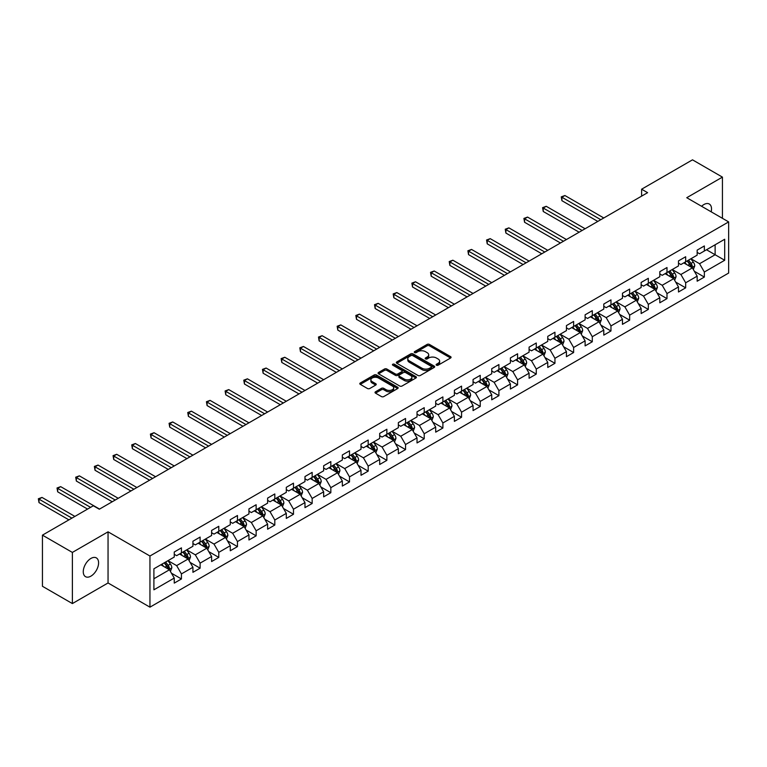 <?xml version="1.0" encoding="UTF-8"?>
<svg xmlns="http://www.w3.org/2000/svg" width="767" height="767" viewBox="0 0 767 767"><rect width="100%" height="100%" fill="white"/><g stroke="black" fill="none" stroke-linecap="round" stroke-linejoin="round"><path stroke-width="1.15" d="M436.461 365.207A1.16 0.671 0 0 0 438.101 365.207L450.593 357.997A1.659 0.959 0 0 0 451.073 357.317A1.659 0.959 0 0 0 450.593 356.636L429.434 344.431A1.659 0.959 0 0 0 427.085 344.431L414.602 351.631A1.16 0.671 0 0 0 414.266 352.111A1.16 0.671 0 0 0 414.602 352.58A1.16 0.671 0 0 0 416.251 352.58L417.862 351.65A5.321 3.068 0 0 1 425.388 351.65L427.142 352.667A5.321 3.068 0 0 1 428.705 354.843A5.321 3.068 0 0 1 427.142 357.01L425.532 357.949A1.16 0.671 0 0 0 425.186 358.419A1.16 0.671 0 0 0 425.532 358.898A1.16 0.671 0 0 0 427.181 358.898L428.791 357.959A5.321 3.068 0 0 1 436.308 357.959L438.072 358.975A5.321 3.068 0 0 1 439.635 361.152A5.321 3.068 0 0 1 438.072 363.318L436.461 364.258A1.16 0.671 0 0 0 436.116 364.728A1.16 0.671 0 0 0 436.461 365.207L436.461 364.258M90.928 576.132A10.834 6.251 120 0 0 98.003 566.583A10.834 6.251 120 0 0 96.345 557.897A10.834 6.251 120 0 0 90.928 558.434A10.834 6.251 120 0 0 83.852 567.983A10.834 6.251 120 0 0 85.511 576.669A10.834 6.251 120 0 0 90.928 576.132M711.182 211.817A10.834 6.251 120 0 0 709.283 204.022A10.834 6.251 120 0 0 703.866 204.559A10.834 6.251 120 0 0 701.584 206.275M375.504 391.784A1.659 0.959 0 0 0 375.015 392.464A1.659 0.959 0 0 0 375.504 393.135L381.439 396.568A1.659 0.959 0 0 0 383.788 396.568L397.651 388.562A1.659 0.959 0 0 0 398.14 387.881A1.659 0.959 0 0 0 397.651 387.201L376.501 374.986A1.659 0.959 0 0 0 374.152 374.986L360.289 382.992A1.659 0.959 0 0 0 359.8 383.673A1.659 0.959 0 0 0 360.289 384.353L367.451 388.495A1.659 0.959 0 0 0 369.799 388.495L375.734 385.063A1.659 0.959 0 0 0 376.223 384.382A1.659 0.959 0 0 0 375.734 383.711L372.187 381.659A4.449 2.569 0 0 1 370.883 379.838A4.449 2.569 0 0 1 373.625 377.469A4.449 2.569 0 0 1 378.467 378.026L392.397 386.069A4.449 2.569 0 0 1 393.692 387.881A4.449 2.569 0 0 1 390.949 390.25A4.449 2.569 0 0 1 386.108 389.694L383.788 388.351A1.659 0.959 0 0 0 381.439 388.351L375.504 391.784L375.504 393.135M108.051 531.828L72.376 552.422L42.444 535.145L42.444 586.285L72.376 603.571L108.051 582.968L149.948 607.167L149.948 556.017L108.051 531.828L108.051 582.968M722.428 218.307L722.428 177.119L686.753 197.713L728.65 221.903L149.948 556.017M722.428 177.119L692.496 159.833L641.615 189.209L641.615 196.122M42.444 535.145L93.325 505.769L99.307 509.221L647.607 192.67L641.615 189.209M417.986 375.466A1.659 0.959 0 0 0 420.335 375.466L434.199 367.46A1.659 0.959 0 0 0 434.688 366.779A1.659 0.959 0 0 0 434.199 366.099L413.049 353.894A1.659 0.959 0 0 0 410.7 353.894L396.827 361.899A1.659 0.959 0 0 0 396.347 362.57A1.659 0.959 0 0 0 396.827 363.251L417.986 375.466M393.241 365.456A1.16 0.671 0 0 1 394.42 365.619L394.42 364.239L415.925 376.655A1.659 0.959 0 0 1 416.414 377.335A1.659 0.959 0 0 1 415.925 378.006L402.061 386.012A1.659 0.959 0 0 1 399.712 386.012L378.553 373.807L384.488 370.403L384.488 369.023L378.553 372.446A1.659 0.959 0 0 0 378.073 373.126A1.659 0.959 0 0 0 378.553 373.807L378.553 372.446M384.488 370.403A1.659 0.959 0 0 1 386.846 370.403L386.846 369.023A1.659 0.959 0 0 0 384.488 369.023M386.846 369.023L395.417 373.97A1.659 0.959 0 0 0 397.766 373.97L401.707 371.698A1.659 0.959 0 0 0 402.196 371.017A1.659 0.959 0 0 0 401.707 370.346L392.781 365.188A1.16 0.671 0 0 1 392.436 364.708A1.16 0.671 0 0 1 393.155 364.095A1.16 0.671 0 0 1 394.42 364.239M149.948 607.167L728.65 273.052L728.65 221.903M171.434 573.189L181.434 578.96L181.434 573.917L192.929 567.283L192.929 572.326L200.11 568.184L200.11 563.131L211.606 556.497L211.606 561.549L218.787 557.398L218.787 552.355L230.273 545.721L230.273 550.764L237.463 546.612L237.463 541.569L248.949 534.935L248.949 539.978L256.14 535.836L256.14 530.783L267.625 524.149L267.625 529.201L274.807 525.05L274.807 520.007L286.302 513.372L286.302 518.415L293.483 514.274L293.483 509.221L304.978 502.586L304.978 507.629L312.159 503.488L312.159 498.445L323.655 491.81L323.655 496.853L330.836 492.702L330.836 487.659L342.331 481.024L342.331 486.067L349.512 481.925L349.512 476.873L361.008 470.238L361.008 475.291L368.189 471.139L368.189 466.096L379.684 459.462L379.684 464.505L386.865 460.353L386.865 455.31L398.361 448.676L398.361 453.719L405.542 449.577L405.542 444.534L417.027 437.899L417.027 442.942L424.218 438.791L424.218 433.748L435.704 427.114L435.704 432.157L442.895 428.015L442.895 422.962L454.38 416.328L454.38 421.38L461.561 417.229L461.561 412.186L473.057 405.551L473.057 410.594L480.238 406.443L480.238 401.4L491.733 394.765L491.733 399.808L498.914 395.667L498.914 390.624L510.41 383.979L510.41 389.032L517.591 384.881L517.591 379.838L529.086 373.203L529.086 378.246L536.267 374.104L536.267 369.052L547.763 362.417L547.763 367.47L554.944 363.318L554.944 358.275L566.439 351.641L566.439 356.684L573.62 352.532L573.62 347.489L585.116 340.855L585.116 345.898L592.297 341.756L592.297 336.703L603.792 330.069L603.792 335.121L610.973 330.97L610.973 325.927L622.459 319.293L622.459 324.336L629.649 320.194L629.649 315.141L641.135 308.507L641.135 313.55L648.326 309.408L648.326 304.365L659.812 297.73L659.812 302.773L666.993 298.622L666.993 293.579L678.488 286.944L678.488 291.987L685.669 287.846L685.669 282.793L697.165 276.158L697.165 281.211L704.346 277.06L704.346 272.017L724.7 260.262L724.7 239.256L715.122 244.778L715.122 254.74L724.7 260.262M181.434 578.96L174.253 583.112L174.253 578.059L153.899 589.813L153.899 568.798L174.253 557.053L174.253 552.01L181.434 547.859L181.434 552.902L192.929 546.267L192.929 541.224L200.11 537.073L200.11 542.125L211.606 535.491L211.606 530.438L218.787 526.296L218.787 531.339L230.273 524.705L230.273 519.662L237.463 515.51L237.463 520.563L248.949 513.919L248.949 508.876L256.14 504.734L256.14 509.777L267.625 503.142L267.625 498.099L274.807 493.948L274.807 498.991L286.302 492.356L286.302 487.313L293.483 483.162L293.483 488.215L304.978 481.58L304.978 476.528L312.159 472.386L312.159 477.429L323.655 470.794L323.655 465.751L330.836 461.6L330.836 466.643L342.331 460.008L342.331 454.965L349.512 450.823L349.512 455.866L361.008 449.232L361.008 444.189L368.189 440.037L368.189 445.081L379.684 438.446L379.684 433.403L386.865 429.252L386.865 434.304L398.361 427.67L398.361 422.617L405.542 418.475L405.542 423.518L417.027 416.884L417.027 411.841L424.218 407.689L424.218 412.732L435.704 406.098L435.704 401.055L442.895 396.913L442.895 401.956L454.38 395.321L454.38 390.269L461.561 386.127L461.561 391.17L473.057 384.535L473.057 379.492L480.238 375.341L480.238 380.394L491.733 373.759L491.733 368.706L498.914 364.565L498.914 369.608L510.41 362.973L510.41 357.93L517.591 353.779L517.591 358.822L529.086 352.187L529.086 347.144L536.267 342.993L536.267 348.045L547.763 341.411L547.763 336.358L554.944 332.216L554.944 337.259L566.439 330.625L566.439 325.582L573.62 321.431L573.62 326.483L585.116 319.839L585.116 314.796L592.297 310.654L592.297 315.697L603.792 309.063L603.792 304.02L610.973 299.868L610.973 304.911L622.459 298.277L622.459 293.234L629.649 289.082L629.649 294.135L641.135 287.5L641.135 282.448L648.326 278.306L648.326 283.349L659.812 276.714L659.812 271.671L666.993 267.52L666.993 272.563L678.488 265.928L678.488 260.885L685.669 256.744L685.669 261.787L697.165 255.152L697.165 250.109L704.346 245.958L704.346 251.001L724.7 239.256M179.516 554.014L188.136 558.99L176.64 565.624L168.021 560.648M174.253 554.292L176.64 555.672L181.434 552.902M176.64 565.624L181.434 573.917M188.136 558.99L192.929 567.283M198.193 543.228L206.812 548.204L195.317 554.838L186.697 549.862M192.929 543.506L195.317 544.886L200.11 542.125M195.317 554.838L200.11 563.131M206.812 548.204L211.606 556.497M216.869 532.442L225.488 537.427L213.993 544.062L205.374 539.086M211.606 532.72L213.993 534.11L218.787 531.339M213.993 544.062L218.787 552.355M225.488 537.427L230.273 545.721M235.546 521.665L244.165 526.641L232.669 533.276L224.05 528.3M230.273 521.943L232.669 523.324L237.463 520.563M232.669 533.276L237.463 541.569M244.165 526.641L248.949 534.935M254.222 510.88L262.841 515.855L251.346 522.49L242.727 517.514M248.949 511.158L251.346 512.538L256.14 509.777M251.346 522.49L256.14 530.783M262.841 515.855L267.625 524.149M272.899 500.103L281.518 505.079L270.022 511.714L261.403 506.738M267.625 500.372L270.022 501.762L274.807 498.991M270.022 511.714L274.807 520.007M281.518 505.079L286.302 513.372M291.575 489.317L300.194 494.293L288.699 500.928L280.08 495.952M286.302 489.595L288.699 490.976L293.483 488.215M288.699 500.928L293.483 509.221M300.194 494.293L304.978 502.586M310.242 478.531L318.871 483.517L307.375 490.151L298.756 485.175M304.978 478.809L307.375 480.19L312.159 477.429M307.375 490.151L312.159 498.445M318.871 483.517L323.655 491.81M328.918 467.755L337.538 472.731L326.052 479.365L317.433 474.389M323.655 468.033L326.052 469.414L330.836 466.643M326.052 479.365L330.836 487.659M337.538 472.731L342.331 481.024M347.595 456.969L356.214 461.945L344.728 468.579L336.109 463.604M342.331 457.247L344.728 458.628L349.512 455.866M344.728 468.579L349.512 476.873M356.214 461.945L361.008 470.238M366.271 446.193L374.89 451.169L363.405 457.803L354.776 452.827M361.008 446.461L363.405 447.851L368.189 445.081M363.405 457.803L368.189 466.096M374.89 451.169L379.684 459.462M384.948 435.407L393.567 440.383L382.071 447.017L373.452 442.041M379.684 435.685L382.071 437.065L386.865 434.304M382.071 447.017L386.865 455.31M393.567 440.383L398.361 448.676M403.624 424.621L412.243 429.597L400.748 436.241L392.129 431.255M398.361 424.899L400.748 426.279L405.542 423.518M400.748 436.241L405.542 444.534M412.243 429.597L417.027 437.899M422.301 413.844L430.92 418.82L419.424 425.455L410.805 420.479M417.027 414.122L419.424 415.503L424.218 412.732M419.424 425.455L424.218 433.748M430.92 418.82L435.704 427.114M440.977 403.058L449.596 408.034L438.101 414.669L429.482 409.693M435.704 403.337L438.101 404.717L442.895 401.956M438.101 414.669L442.895 422.962M449.596 408.034L454.38 416.328M459.654 392.282L468.273 397.258L456.777 403.893L448.158 398.917M454.38 392.551L456.777 393.941L461.561 391.17M456.777 403.893L461.561 412.186M468.273 397.258L473.057 405.551M478.33 381.496L486.949 386.472L475.454 393.107L466.835 388.131M473.057 381.774L475.454 383.155L480.238 380.394M475.454 393.107L480.238 401.4M486.949 386.472L491.733 394.765M496.997 370.71L505.626 375.686L494.13 382.321L485.511 377.345M491.733 370.988L494.13 372.369L498.914 369.608M494.13 382.321L498.914 390.624M505.626 375.686L510.41 383.979M515.673 359.934L524.292 364.91L512.807 371.544L504.187 366.568M510.41 360.212L512.807 361.593L517.591 358.822M512.807 371.544L517.591 379.838M524.292 364.91L529.086 373.203M534.35 349.148L542.969 354.124L531.483 360.758L522.864 355.783M529.086 349.426L531.483 350.807L536.267 348.045M531.483 360.758L536.267 369.052M542.969 354.124L547.763 362.417M553.026 338.362L561.645 343.348L550.16 349.982L541.531 345.006M547.763 338.64L550.16 340.03L554.944 337.259M550.16 349.982L554.944 358.275M561.645 343.348L566.439 351.641M571.703 327.586L580.322 332.562L568.826 339.196L560.207 334.22M566.439 327.864L568.826 329.244L573.62 326.483M568.826 339.196L573.62 347.489M580.322 332.562L585.116 340.855M590.379 316.8L598.998 321.776L587.503 328.41L578.884 323.434M585.116 317.078L587.503 318.458L592.297 315.697M587.503 328.41L592.297 336.703M598.998 321.776L603.792 330.069M609.056 306.023L617.675 310.999L606.179 317.634L597.56 312.658M603.792 306.292L606.179 307.682L610.973 304.911M606.179 317.634L610.973 325.927M617.675 310.999L622.459 319.293M627.732 295.237L636.351 300.213L624.856 306.848L616.237 301.872M622.459 295.516L624.856 296.896L629.649 294.135M624.856 306.848L629.649 315.141M636.351 300.213L641.135 308.507M646.408 284.452L655.028 289.427L643.532 296.072L634.913 291.086M641.135 284.73L643.532 286.11L648.326 283.349M643.532 296.072L648.326 304.365M655.028 289.427L659.812 297.73M665.085 273.675L673.704 278.651L662.209 285.286L653.589 280.31M659.812 273.953L662.209 275.334L666.993 272.563M662.209 285.286L666.993 293.579M673.704 278.651L678.488 286.944M683.761 262.889L692.38 267.865L680.885 274.5L672.266 269.524M678.488 263.167L680.885 264.548L685.669 261.787M680.885 274.5L685.669 282.793M692.38 267.865L697.165 276.158M706.503 249.754L715.122 254.74L699.562 263.723L690.942 258.747M697.165 252.381L699.562 253.772L704.346 251.001M699.562 263.723L704.346 272.017M72.376 552.422L72.376 603.571M153.899 578.759L169.459 569.766L160.84 564.79M169.459 569.766L174.253 578.059M694.356 271.288L704.346 277.06M675.679 282.074L685.669 287.846M657.003 292.85L666.993 298.622M638.326 303.636L648.326 309.408M619.65 314.422L629.649 320.194M600.973 325.198L610.973 330.97M582.297 335.984L592.297 341.756M563.62 346.761L573.62 352.532M544.944 357.547L554.944 363.318M526.267 368.333L536.267 374.104M507.601 379.109L517.591 384.881M488.924 389.895L498.914 395.667M470.248 400.671L480.238 406.443M451.571 411.457L461.561 417.229M432.895 422.243L442.895 428.015M414.218 433.019L424.218 438.791M395.542 443.805L405.542 449.577M376.865 454.591L386.865 460.353M358.189 465.368L368.189 471.139M339.513 476.154L349.512 481.925M320.846 486.93L330.836 492.702M302.169 497.716L312.159 503.488M283.493 508.502L293.483 514.274M264.816 519.278L274.807 525.05M246.14 530.064L256.14 535.836M227.463 540.84L237.463 546.612M208.787 551.626L218.787 557.398M190.111 562.412L200.11 568.184M436.922 365.37L438.072 364.699A5.321 3.068 0 0 0 439.635 362.532L439.635 361.152M428.705 354.843L428.705 356.224A5.321 3.068 0 0 1 427.142 358.39L425.992 359.061M450.565 358.007L429.434 345.812A1.659 0.959 0 0 0 427.085 345.812L415.072 352.753M434.18 367.47L413.049 355.274A1.659 0.959 0 0 0 410.7 355.274L396.855 363.27M431.255 367.259A1.16 0.671 0 0 0 431.6 366.779A1.16 0.671 0 0 0 431.255 366.31L412.694 355.591A1.16 0.671 0 0 0 411.045 355.591L409.348 356.569A5.321 3.068 0 0 0 407.785 358.745A5.321 3.068 0 0 0 409.348 360.912L422.032 368.237A5.321 3.068 0 0 0 429.558 368.237L431.255 367.259L431.255 368.639A1.16 0.671 0 0 0 431.6 368.16L431.6 366.779M407.785 358.745L407.785 360.126A5.321 3.068 0 0 0 409.348 362.292L409.348 360.912M431.255 368.639L429.558 369.617A5.321 3.068 0 0 1 422.032 369.617L409.348 362.292M386.846 370.403L395.417 375.351A1.659 0.959 0 0 0 397.766 375.351L401.707 373.078A1.659 0.959 0 0 0 402.196 372.407L402.196 371.017M394.42 365.619L415.906 378.026M404.324 379.109A4.449 2.569 0 0 0 409.166 379.665A4.449 2.569 0 0 0 411.908 377.297A4.449 2.569 0 0 0 410.604 375.485L405.705 372.647A1.659 0.959 0 0 0 403.356 372.647L399.415 374.919A1.659 0.959 0 0 0 398.926 375.6A1.659 0.959 0 0 0 399.415 376.281L404.324 379.109L404.324 380.49A4.449 2.569 0 0 0 409.166 381.046A4.449 2.569 0 0 0 411.908 378.677L411.908 377.297M398.926 375.6L398.926 376.981A1.659 0.959 0 0 0 399.415 377.661L399.415 376.281M404.324 380.49L399.415 377.661M393.692 387.881L393.692 389.262A4.449 2.569 0 0 1 390.949 391.63A4.449 2.569 0 0 1 386.108 391.074L383.788 389.741A1.659 0.959 0 0 0 381.439 389.741L375.523 393.155M370.883 379.838L370.883 381.228A4.449 2.569 0 0 0 372.187 383.04L372.187 381.659M375.734 383.711L375.734 385.063L372.187 383.04M397.651 387.201L397.651 388.562L376.501 376.376A1.659 0.959 0 0 0 374.152 376.376L360.308 384.363L360.289 382.992M693.32 269.505L694.749 265.919A4.487 2.589 -120 0 0 693.31 262.093L690.846 258.795M686.532 264.5L684.854 262.256M603.782 217.962L564.915 195.527L561.923 197.253L561.923 200.705L597.8 221.423M687.136 260.943L689.6 264.241A4.487 2.589 60 0 1 690.885 266.935L692.323 266.111A4.487 2.589 -120 0 0 691.038 263.407L688.565 260.109M687.443 260.761L690.185 264.423A2.282 1.323 60 0 1 690.597 265.114L692.323 266.111M561.923 200.705L561.262 196.87L600.791 219.698M561.262 196.87L564.915 195.527M674.644 280.291L676.072 276.705A4.487 2.589 -120 0 0 674.644 272.879L672.17 269.581M667.865 275.276L666.178 273.042M585.116 228.748L546.238 206.304L543.247 208.03L543.247 211.491L579.123 232.2M668.46 271.729L670.924 275.027A4.487 2.589 60 0 1 672.208 277.721L673.647 276.897A4.487 2.589 -120 0 0 672.362 274.193L669.898 270.895M668.766 271.547L671.509 275.2A2.282 1.323 60 0 1 671.93 275.899L673.647 276.897M543.247 211.491L542.585 207.656L582.115 230.474M542.585 207.656L546.238 206.304M655.967 291.067L657.396 287.481A4.487 2.589 -120 0 0 655.967 283.665L653.494 280.367M649.189 286.062L647.511 283.819M566.439 239.534L527.562 217.09L524.57 218.816L524.57 222.267L560.447 242.986M649.783 282.505L652.257 285.803A4.487 2.589 60 0 1 653.532 288.507L654.97 287.673A4.487 2.589 -120 0 0 653.685 284.979L651.221 281.681M650.09 282.323L652.832 285.986A2.282 1.323 60 0 1 653.254 286.676L654.97 287.673M524.57 222.267L523.909 218.432L563.438 241.26M523.909 218.432L527.562 217.09M637.3 301.853L638.719 298.267A4.487 2.589 -120 0 0 637.291 294.442L634.817 291.144M630.512 296.839L628.835 294.605M547.763 250.31L508.885 227.866L505.894 229.601L505.894 233.053L541.77 253.772M631.107 293.291L633.58 296.589A4.487 2.589 60 0 1 634.865 299.283L636.294 298.459A4.487 2.589 -120 0 0 635.009 295.755L632.545 292.457M631.423 293.109L634.156 296.771A2.282 1.323 60 0 1 634.577 297.462L636.294 298.459M505.894 233.053L505.242 229.218L544.771 252.036M505.242 229.218L508.885 227.866M618.624 312.639L620.043 309.043A4.487 2.589 -120 0 0 618.614 305.228L616.141 301.93M611.836 307.625L610.158 305.381M529.086 261.096L490.218 238.652L487.218 240.378L487.218 243.839L523.104 264.548M612.43 304.068L614.904 307.366A4.487 2.589 60 0 1 616.189 310.069L617.627 309.235A4.487 2.589 -120 0 0 616.342 306.541L613.868 303.243M612.747 303.895L615.489 307.548A2.282 1.323 60 0 1 615.901 308.248L617.627 309.235M487.218 243.839L486.566 240.004L526.095 262.822M486.566 240.004L490.218 238.652M599.947 323.415L601.366 319.829A4.487 2.589 -120 0 0 599.938 316.014L597.464 312.715M593.159 318.41L591.482 316.167M510.41 271.873L471.542 249.438L468.541 251.164L468.541 254.615L504.427 275.334M593.754 314.853L596.227 318.152A4.487 2.589 60 0 1 597.512 320.846L598.95 320.021A4.487 2.589 -120 0 0 597.666 317.327L595.192 314.019M594.07 314.671L596.812 318.334A2.282 1.323 60 0 1 597.225 319.024L598.95 320.021M468.541 254.615L467.889 250.78L507.418 273.608M467.889 250.78L471.542 249.438M581.271 334.201L582.69 330.615A4.487 2.589 -120 0 0 581.261 326.79L578.788 323.492M574.483 329.187L572.805 326.953M491.733 282.659L452.866 260.214L449.874 261.94L449.874 265.401L485.751 286.11M575.077 325.639L577.551 328.938A4.487 2.589 60 0 1 578.836 331.632L580.274 330.807A4.487 2.589 -120 0 0 578.989 328.103L576.516 324.805M575.394 325.457L578.136 329.11A2.282 1.323 60 0 1 578.548 329.81L580.274 330.807M449.874 265.401L449.213 261.566L488.742 284.384M449.213 261.566L452.866 260.214M562.594 344.977L564.013 341.392A4.487 2.589 -120 0 0 562.585 337.576L560.111 334.278M555.807 339.973L554.129 337.729M473.057 293.445L434.189 271L431.198 272.726L431.198 276.187L467.074 296.896M556.401 336.416L558.875 339.714A4.487 2.589 60 0 1 560.159 342.418L561.597 341.583A4.487 2.589 -120 0 0 560.313 338.889L557.839 335.591M556.717 336.234L559.459 339.896A2.282 1.323 60 0 1 559.872 340.586L561.597 341.583M431.198 276.187L430.536 272.343L470.066 295.17M430.536 272.343L434.189 271M543.918 355.763L545.347 352.178A4.487 2.589 -120 0 0 543.908 348.352L541.435 345.054M537.13 350.749L535.452 348.515M454.38 304.221L415.513 281.777L412.521 283.512L412.521 286.963L448.398 307.682M537.725 347.202L540.198 350.5A4.487 2.589 60 0 1 541.483 353.194L542.921 352.369A4.487 2.589 -120 0 0 541.636 349.666L539.163 346.368M538.041 347.02L540.783 350.682A2.282 1.323 60 0 1 541.195 351.372L542.921 352.369M412.521 286.963L411.86 283.128L451.389 305.947M411.86 283.128L415.513 281.777M525.242 366.549L526.67 362.954A4.487 2.589 -120 0 0 525.232 359.138L522.768 355.84M518.454 361.535L516.776 359.292M435.704 315.007L396.836 292.563L393.845 294.288L393.845 297.749L429.721 318.458M519.048 357.978L521.522 361.276A4.487 2.589 60 0 1 522.806 363.98L524.244 363.146A4.487 2.589 -120 0 0 522.96 360.452L520.486 357.154M519.364 357.805L522.106 361.458A2.282 1.323 60 0 1 522.519 362.158L524.244 363.146M393.845 297.749L393.183 293.914L432.713 316.733M393.183 293.914L396.836 292.563M506.565 377.326L507.994 373.74A4.487 2.589 -120 0 0 506.556 369.924L504.092 366.626M499.777 372.321L498.099 370.077M417.027 325.783L378.16 303.349L375.168 305.074L375.168 308.526L411.045 329.244M500.381 368.764L502.845 372.062A4.487 2.589 60 0 1 504.13 374.766L505.568 373.932A4.487 2.589 -120 0 0 504.283 371.238L501.81 367.939M500.688 368.582L503.43 372.244A2.282 1.323 60 0 1 503.842 372.935L505.568 373.932M375.168 308.526L374.507 304.691L414.036 327.519M374.507 304.691L378.16 303.349M487.889 388.112L489.317 384.526A4.487 2.589 -120 0 0 487.879 380.7L485.415 377.402M481.11 383.097L479.423 380.863M398.361 336.569L359.483 314.125L356.492 315.86L356.492 319.312L392.368 340.03M481.705 379.55L484.169 382.848A4.487 2.589 60 0 1 485.453 385.542L486.892 384.718A4.487 2.589 -120 0 0 485.607 382.014L483.143 378.716M482.012 379.368L484.754 383.021A2.282 1.323 60 0 1 485.175 383.721L486.892 384.718M356.492 319.312L355.83 315.477L395.36 338.295M355.83 315.477L359.483 314.125M469.212 398.888L470.641 395.302A4.487 2.589 -120 0 0 469.212 391.486L466.739 388.188M462.434 393.883L460.756 391.64M379.684 347.355L340.807 324.911L337.816 326.637L337.816 330.098L373.692 350.807M463.028 390.326L465.492 393.624A4.487 2.589 60 0 1 466.777 396.328L468.215 395.494A4.487 2.589 -120 0 0 466.93 392.8L464.466 389.502M463.335 390.144L466.077 393.807A2.282 1.323 60 0 1 466.499 394.506L468.215 395.494M337.816 330.098L337.154 326.253L376.683 349.081M337.154 326.253L340.807 324.911M450.536 409.674L451.964 406.088A4.487 2.589 -120 0 0 450.536 402.263L448.062 398.965M443.757 404.669L442.08 402.426M361.008 358.131L322.13 335.697L319.139 337.422L319.139 340.874L355.016 361.593M444.352 401.112L446.825 404.41A4.487 2.589 60 0 1 448.11 407.104L449.539 406.28A4.487 2.589 -120 0 0 448.254 403.576L445.79 400.278M444.659 400.93L447.401 404.592A2.282 1.323 60 0 1 447.823 405.283L449.539 406.28M319.139 340.874L318.487 337.039L358.016 359.857M318.487 337.039L322.13 335.697M431.869 420.46L433.288 416.874A4.487 2.589 -120 0 0 431.859 413.049L429.386 409.751M425.081 415.446L423.403 413.202M342.331 368.917L303.454 346.473L300.463 348.199L300.463 351.66L336.339 372.369M425.675 411.889L428.149 415.196A4.487 2.589 60 0 1 429.434 417.89L430.862 417.056A4.487 2.589 -120 0 0 429.587 414.362L427.114 411.064M425.992 411.716L428.724 415.369A2.282 1.323 60 0 1 429.146 416.069L430.862 417.056M300.463 351.66L299.811 347.825L339.34 370.643M299.811 347.825L303.454 346.473M413.192 431.236L414.611 427.65A4.487 2.589 -120 0 0 413.183 423.835L410.709 420.537M406.405 426.231L404.727 423.988M323.655 379.694L284.787 357.259L281.786 358.985L281.786 362.436L317.672 383.155M406.999 422.675L409.473 425.973A4.487 2.589 60 0 1 410.757 428.676L412.195 427.842A4.487 2.589 -120 0 0 410.911 425.148L408.437 421.85M407.315 422.492L410.057 426.155A2.282 1.323 60 0 1 410.47 426.845L412.195 427.842M281.786 362.436L281.134 358.601L320.664 381.429M281.134 358.601L284.787 357.259M394.516 442.022L395.935 438.436A4.487 2.589 -120 0 0 394.506 434.611L392.033 431.313M387.728 437.008L386.05 434.774M304.978 390.48L266.111 368.035L263.119 369.771L263.119 373.222L298.996 393.941M388.323 433.46L390.796 436.759A4.487 2.589 60 0 1 392.081 439.453L393.519 438.628A4.487 2.589 -120 0 0 392.234 435.924L389.761 432.626M388.639 433.278L391.381 436.941A2.282 1.323 60 0 1 391.793 437.631L393.519 438.628M263.119 373.222L262.458 369.387L301.987 392.205M262.458 369.387L266.111 368.035M375.84 452.808L377.259 449.213A4.487 2.589 -120 0 0 375.83 445.397L373.356 442.099M369.052 447.794L367.374 445.55M286.302 401.266L247.434 378.821L244.443 380.547L244.443 384.008L280.319 404.717M369.646 444.237L372.12 447.535A4.487 2.589 60 0 1 373.404 450.239L374.842 449.404A4.487 2.589 -120 0 0 373.558 446.71L371.084 443.412M369.962 444.055L372.704 447.717A2.282 1.323 60 0 1 373.117 448.417L374.842 449.404M244.443 384.008L243.781 380.173L283.311 402.991M243.781 380.173L247.434 378.821M357.163 463.584L358.582 459.999A4.487 2.589 -120 0 0 357.154 456.173L354.68 452.875M350.375 458.58L348.697 456.336M267.625 412.042L228.758 389.607L225.766 391.333L225.766 394.784L261.643 415.503M350.97 455.023L353.443 458.321A4.487 2.589 60 0 1 354.728 461.015L356.166 460.19A4.487 2.589 -120 0 0 354.881 457.487L352.408 454.189M351.286 454.841L354.028 458.503A2.282 1.323 60 0 1 354.44 459.193L356.166 460.19M225.766 394.784L225.105 390.949L264.634 413.777M225.105 390.949L228.758 389.607M338.487 474.37L339.915 470.785A4.487 2.589 -120 0 0 338.477 466.959L336.013 463.661M331.699 469.356L330.021 467.122M248.949 422.828L210.081 400.384L207.09 402.109L207.09 405.57L242.966 426.279M332.293 465.809L334.767 469.107A4.487 2.589 60 0 1 336.051 471.801L337.49 470.976A4.487 2.589 -120 0 0 336.205 468.273L333.731 464.975M332.61 465.627L335.352 469.279A2.282 1.323 60 0 1 335.764 469.979L337.49 470.976M207.09 405.57L206.428 401.735L245.958 424.554M206.428 401.735L210.081 400.384M319.81 485.147L321.239 481.561A4.487 2.589 -120 0 0 319.801 477.745L317.337 474.447M313.022 480.142L311.344 477.899M230.273 433.614L191.405 411.17L188.414 412.895L188.414 416.347L224.29 437.065M313.626 476.585L316.09 479.883A4.487 2.589 60 0 1 317.375 482.587L318.813 481.753A4.487 2.589 -120 0 0 317.528 479.059L315.055 475.761M313.933 476.403L316.675 480.065A2.282 1.323 60 0 1 317.087 480.756L318.813 481.753M188.414 416.347L187.752 412.512L227.281 435.34M187.752 412.512L191.405 411.17M301.134 495.933L302.562 492.347A4.487 2.589 -120 0 0 301.124 488.521L298.66 485.223M294.346 490.918L292.668 488.684M211.596 444.39L172.728 421.946L169.737 423.681L169.737 427.133L205.614 447.851M294.95 487.371L297.414 490.669A4.487 2.589 60 0 1 298.699 493.363L300.137 492.539A4.487 2.589 -120 0 0 298.852 489.835L296.378 486.537M295.257 487.189L297.999 490.851A2.282 1.323 60 0 1 298.411 491.542L300.137 492.539M169.737 427.133L169.076 423.298L208.605 446.116M169.076 423.298L172.728 421.946M282.457 506.719L283.886 503.123A4.487 2.589 -120 0 0 282.457 499.307L279.984 496.009M275.679 501.704L274.001 499.461M192.929 455.176L154.052 432.732L151.061 434.458L151.061 437.919L186.937 458.628M276.273 498.147L278.737 501.445A4.487 2.589 60 0 1 280.022 504.149L281.46 503.315A4.487 2.589 -120 0 0 280.176 500.621L277.712 497.323M276.58 497.975L279.322 501.628A2.282 1.323 60 0 1 279.744 502.327L281.46 503.315M151.061 437.919L150.399 434.084L189.928 456.902M150.399 434.084L154.052 432.732M263.781 517.495L265.209 513.909A4.487 2.589 -120 0 0 263.781 510.093L261.307 506.795M257.003 512.49L255.325 510.247M174.253 465.952L135.375 443.518L132.384 445.243L132.384 448.695L168.261 469.414M257.597 508.933L260.071 512.231A4.487 2.589 60 0 1 261.355 514.925L262.784 514.101A4.487 2.589 -120 0 0 261.499 511.407L259.035 508.099M257.904 508.751L260.646 512.414A2.282 1.323 60 0 1 261.068 513.104L262.784 514.101M132.384 448.695L131.732 444.86L171.262 467.688M131.732 444.86L135.375 443.518M245.114 528.281L246.533 524.695A4.487 2.589 -120 0 0 245.104 520.87L242.631 517.572M238.326 523.267L236.648 521.033M155.576 476.738L116.699 454.294L113.708 456.02L113.708 459.481L149.584 480.19M238.92 519.719L241.394 523.017A4.487 2.589 60 0 1 242.679 525.711L244.107 524.887A4.487 2.589 -120 0 0 242.823 522.183L240.359 518.885M239.237 519.537L241.969 523.19A2.282 1.323 60 0 1 242.391 523.89L244.107 524.887M113.708 459.481L113.056 455.646L152.585 478.464M113.056 455.646L116.699 454.294M226.438 539.057L227.857 535.471A4.487 2.589 -120 0 0 226.428 531.656L223.954 528.358M219.65 534.053L217.972 531.809M136.9 487.524L98.032 465.08L95.031 466.806L95.031 470.267L130.917 490.976M220.244 530.496L222.718 533.794A4.487 2.589 60 0 1 224.002 536.497L225.44 535.663A4.487 2.589 -120 0 0 224.156 532.969L221.682 529.671M220.56 530.313L223.302 533.976A2.282 1.323 60 0 1 223.715 534.666L225.44 535.663M95.031 470.267L94.379 466.422L133.909 489.25M94.379 466.422L98.032 465.08M207.761 549.843L209.18 546.257A4.487 2.589 -120 0 0 207.752 542.432L205.278 539.134M200.973 544.829L199.295 542.595M118.223 498.301L79.356 475.856L76.355 477.592L76.355 481.043L112.241 501.762M201.568 541.281L204.041 544.58A4.487 2.589 60 0 1 205.326 547.274L206.764 546.449A4.487 2.589 -120 0 0 205.479 543.745L203.006 540.447M201.884 541.099L204.626 544.762A2.282 1.323 60 0 1 205.038 545.452L206.764 546.449M76.355 481.043L75.703 477.208L115.232 500.026M75.703 477.208L79.356 475.856M189.085 560.629L190.504 557.034A4.487 2.589 -120 0 0 189.075 553.218L186.602 549.92M182.297 555.615L180.619 553.371M99.547 509.087L60.679 486.642L57.688 488.368L57.688 491.829L87.572 509.087M182.891 552.058L185.365 555.356A4.487 2.589 60 0 1 186.649 558.06L188.088 557.226A4.487 2.589 -120 0 0 186.803 554.531L184.329 551.233M183.208 551.885L185.95 555.538A2.282 1.323 60 0 1 186.362 556.238L188.088 557.226M57.688 491.829L57.026 487.994L90.573 507.361M57.026 487.994L60.679 486.642M170.408 571.405L171.827 567.82A4.487 2.589 -120 0 0 170.399 564.004L167.925 560.706M163.62 566.401L161.942 564.157M74.888 516.412L42.003 497.428L39.012 499.154L39.012 502.606L68.905 519.863M164.215 562.844L166.688 566.142A4.487 2.589 60 0 1 167.973 568.846L169.411 568.011A4.487 2.589 -120 0 0 168.126 565.317L165.653 562.019M164.531 562.662L167.273 566.324A2.282 1.323 60 0 1 167.685 567.014L169.411 568.011M39.012 502.606L38.35 498.771L71.897 518.137M38.35 498.771L42.003 497.428M438.072 364.699L438.072 363.318M425.532 358.898L425.532 357.949M427.142 358.39L427.142 357.01M414.602 352.58L414.602 351.631M427.085 345.812L427.085 344.431M429.434 345.812L429.434 344.431M450.593 357.997L450.593 356.636M396.827 363.251L396.827 361.899M410.7 355.274L410.7 353.894M413.049 355.274L413.049 353.894M434.199 367.46L434.199 366.099M422.032 369.617L422.032 368.237M429.558 369.617L429.558 368.237M395.417 375.351L395.417 373.97M397.766 375.351L397.766 373.97M401.707 373.078L401.707 371.698M415.925 378.006L415.925 376.655M381.439 389.741L381.439 388.351M383.788 389.741L383.788 388.351M386.108 391.074L386.108 389.694M374.152 376.376L374.152 374.986M376.501 376.376L376.501 374.986M691.93 267.616L694.72 266.005M691.038 263.407L693.31 262.093M687.846 265.257L689.6 264.241M673.253 278.392L676.043 276.791M672.362 274.193L674.644 272.879M669.169 276.034L670.924 275.027M654.587 289.178L657.367 287.567M653.685 284.979L655.967 283.665M650.502 286.82L652.257 285.803M635.91 299.955L638.69 298.353M635.009 295.755L637.291 294.442M631.826 297.596L633.58 296.589M617.234 310.74L620.014 309.13M616.342 306.541L618.614 305.228M613.149 308.382L614.904 307.366M598.557 321.526L601.338 319.916M597.666 317.327L599.938 316.014M594.473 319.168L596.227 318.152M579.881 332.303L582.661 330.702M578.989 328.103L581.261 326.79M575.796 329.944L577.551 328.938M561.204 343.089L563.985 341.478M560.313 338.889L562.585 337.576M557.12 340.73L558.875 339.714M542.528 353.865L545.308 352.264M541.636 349.666L543.908 348.352M538.444 351.516L540.198 350.5M523.851 364.651L526.641 363.04M522.96 360.452L525.232 359.138M519.767 362.292L521.522 361.276M505.175 375.437L507.965 373.826M504.283 371.238L506.556 369.924M501.091 373.078L502.845 372.062M486.499 386.213L489.288 384.612M485.607 382.014L487.879 380.7M482.414 383.855L484.169 382.848M467.832 396.999L470.612 395.388M466.93 392.8L469.212 391.486M463.738 394.641L465.492 393.624M449.155 407.785L451.936 406.174M448.254 403.576L450.536 402.263M445.071 405.427L446.825 404.41M430.479 418.561L433.259 416.96M429.587 414.362L431.859 413.049M426.394 416.203L428.149 415.196M411.802 429.347L414.583 427.737M410.911 425.148L413.183 423.835M407.718 426.989L409.473 425.973M393.126 440.124L395.906 438.523M392.234 435.924L394.506 434.611M389.042 437.765L390.796 436.759M374.449 450.91L377.23 449.299M373.558 446.71L375.83 445.397M370.365 448.551L372.12 447.535M355.773 461.696L358.553 460.085M354.881 457.487L357.154 456.173M351.689 459.337L353.443 458.321M337.096 472.472L339.886 470.871M336.205 468.273L338.477 466.959M333.012 470.113L334.767 469.107M318.42 483.258L321.21 481.647M317.528 479.059L319.801 477.745M314.336 480.899L316.09 479.883M299.744 494.034L302.534 492.433M298.852 489.835L301.124 488.521M295.659 491.676L297.414 490.669M281.077 504.82L283.857 503.21M280.176 500.621L282.457 499.307M276.983 502.462L278.737 501.445M262.4 515.606L265.181 513.995M261.499 511.407L263.781 510.093M258.316 513.248L260.071 512.231M243.724 526.383L246.504 524.781M242.823 522.183L245.104 520.87M239.64 524.024L241.394 523.017M225.047 537.168L227.828 535.558M224.156 532.969L226.428 531.656M220.963 534.81L222.718 533.794M206.371 547.954L209.151 546.344M205.479 543.745L207.752 542.432M202.287 545.596L204.041 544.58M187.694 558.731L190.475 557.13M186.803 554.531L189.075 553.218M183.61 556.372L185.365 555.356M169.018 569.517L171.798 567.906M168.126 565.317L170.399 564.004M164.934 567.158L166.688 566.142"/></g></svg>
